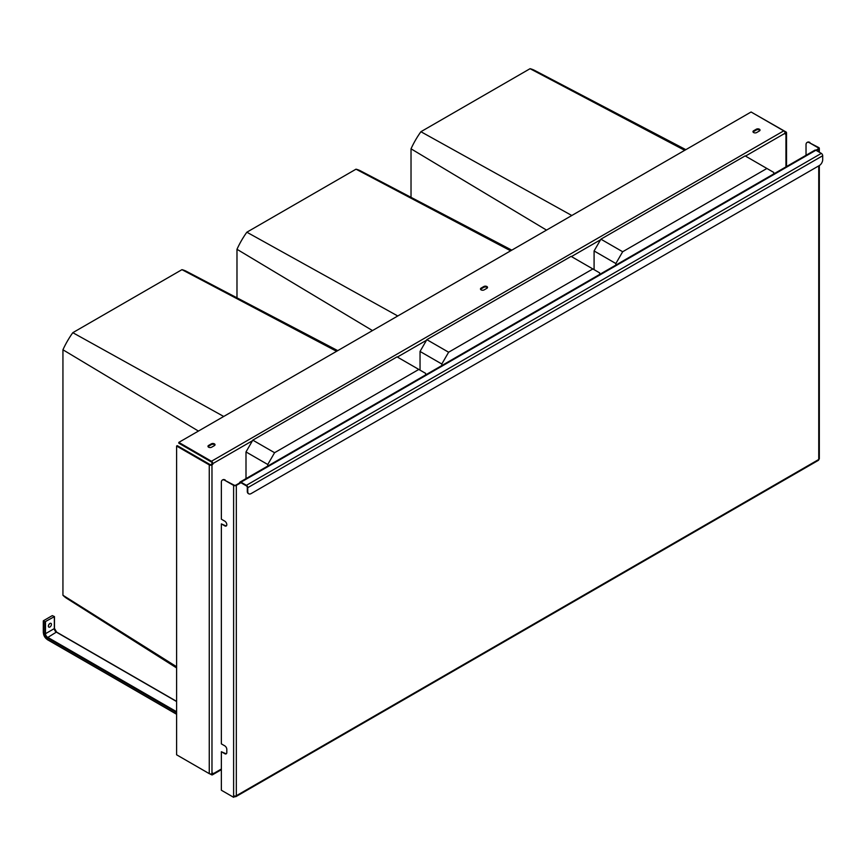 <?xml version="1.0" encoding="UTF-8"?>
<svg xmlns="http://www.w3.org/2000/svg" width="866" height="866" viewBox="0 0 866 866"><rect width="100%" height="100%" fill="white"/><g stroke="black" fill="none" stroke-linecap="round" stroke-linejoin="round"><path stroke-width="1.3" d="M546.522 230.107L411.025 148.811A59.895 34.575 -60 0 1 420.497 132.292A59.895 34.575 -60 0 1 420.898 131.719L530.057 68.695A59.895 34.575 -60 0 1 534.679 70.438L685.85 149.666M615.856 265.083L615.856 263.535L622.665 251.746L766.908 168.469L773.717 172.399L773.717 173.947M594.087 269.662L594.087 250.956L600.896 239.178L622.665 251.746M594.087 250.956L615.856 263.535M600.896 239.178L745.139 155.891L766.908 168.469M684.692 150.327L530.057 68.695M571.809 215.504L420.898 131.719M411.025 197.34L411.025 148.8M372.477 330.585L236.981 249.289A59.895 34.575 -60 0 1 246.442 232.77A59.895 34.575 -60 0 1 246.853 232.207L356.013 169.184A59.895 34.575 -60 0 1 360.635 170.927L511.806 250.144M441.812 365.56L441.812 364.012L448.62 352.224L592.864 268.947L599.662 272.877L599.662 274.425M420.042 370.139L420.042 351.444L426.841 339.656L448.62 352.224M420.042 351.444L441.812 364.012M426.841 339.656L571.084 256.379L592.864 268.947M510.648 250.815L356.013 169.184M397.765 315.982L246.853 232.207M236.981 297.817L236.981 249.289M198.433 431.073L62.937 349.777A59.895 34.575 -60 0 1 72.398 333.258A59.895 34.575 -60 0 1 72.798 332.685L181.957 269.662A59.895 34.575 -60 0 1 186.591 271.415L337.751 350.633M176.599 667.924L66.769 598.374A59.895 34.575 -60 0 1 63.229 595.537A59.895 34.575 -60 0 1 62.937 595.245L62.937 349.777M267.767 466.049L267.767 464.501L274.576 452.712L418.819 369.436L425.617 373.365L425.617 374.913M245.998 478.617L245.998 451.933L252.796 440.145L274.576 452.712M245.998 451.933L267.767 464.501M252.796 440.145L397.039 356.868L418.819 369.436M336.603 351.304L181.957 269.662M223.72 416.47L72.798 332.685M176.599 666.733L62.937 595.245M178.807 442.396L178.807 443.186L211.466 462.043A0.963 0.552 -120 0 1 212.148 463.223L211.293 464.501A0.963 0.552 0 0 1 209.929 464.501L177.27 445.644L176.599 446.033L209.258 464.89A1.927 1.115 0 0 0 211.975 464.89L212.83 463.613A1.927 1.115 -120 0 0 211.466 461.253L178.807 442.396L751.093 111.995L783.752 130.853A1.927 1.115 60 0 1 785.105 133.212L785.278 133.115A0.963 0.552 0 0 0 785.278 132.325L784.812 132.054M753.128 113.175L785.96 131.935A1.927 1.115 0 0 1 786.523 132.714A1.927 1.115 0 0 1 785.96 133.505L785.96 166.867M745.474 156.096L785.105 133.212L785.105 133.992L785.96 133.505M210.081 773.933L211.466 774.734A1.927 1.115 -120 0 0 212.43 774.832A1.927 1.115 -120 0 0 212.83 773.944L212.83 773.165L211.975 773.652A1.927 1.115 180 0 1 209.258 773.652L176.599 754.795L176.599 446.033M212.148 773.555L212.148 773.555A0.963 0.552 -120 0 1 211.466 773.944L212.148 773.555M208.609 445.427L211.326 443.857A2.165 1.245 0 0 1 213.686 443.587A2.165 1.245 0 0 1 215.028 444.734A2.165 1.245 0 0 1 214.389 445.622L211.672 447.192A2.165 1.245 0 0 1 209.312 447.462A2.165 1.245 0 0 1 207.97 446.315A2.165 1.245 0 0 1 208.609 445.427L208.609 446.217L211.326 444.637L211.326 443.857M481.106 288.097A2.165 1.245 0 0 0 480.468 288.984A2.165 1.245 0 0 0 481.81 290.142A2.165 1.245 0 0 0 484.17 289.872L486.887 288.291A2.165 1.245 0 0 0 487.526 287.415A2.165 1.245 0 0 0 486.183 286.256A2.165 1.245 0 0 0 483.823 286.527L481.106 288.097L481.106 288.887L483.823 287.317L483.823 286.527M753.604 130.777A2.165 1.245 0 0 0 752.976 131.654A2.165 1.245 0 0 0 754.308 132.812A2.165 1.245 0 0 0 756.668 132.541L759.385 130.972A2.165 1.245 0 0 0 760.023 130.084A2.165 1.245 0 0 0 758.692 128.937A2.165 1.245 0 0 0 756.332 129.207L753.604 130.777L753.604 131.556L756.332 129.987L756.332 129.207M759.915 130.485A2.165 1.245 0 0 0 756.332 129.987M487.417 287.804A2.165 1.245 0 0 0 483.823 287.317M214.92 445.135A2.165 1.245 0 0 0 211.326 444.637M212.148 464.003L212.83 464.403M44.805 621.907L43.441 620.727L52.285 615.618L54.471 616.603L44.805 621.907L44.805 633.696A3.367 1.949 -120 0 0 47.186 637.82L176.599 712.534M51.44 624.364A2.165 1.245 120 0 0 50.986 623.368A2.165 1.245 120 0 0 49.319 623.953A2.165 1.245 120 0 0 48.377 626.129A2.165 1.245 120 0 0 48.821 627.125A2.165 1.245 120 0 0 50.488 626.54A2.165 1.245 120 0 0 51.44 624.364M48.528 625.284A2.165 1.245 120 0 0 49.243 624.029M819.301 165.558L251.162 493.566A4.806 2.782 -60 0 1 248.759 493.804A4.806 2.782 -60 0 1 247.763 491.607L247.763 487.677A1.927 1.115 60 0 0 246.399 485.317L240.964 482.178A1.927 1.115 60 0 0 240.001 482.081L814.938 150.143A1.927 1.115 60 0 1 815.891 150.24L821.336 153.379A1.927 1.115 60 0 1 822.7 155.739L822.7 159.669A4.806 2.782 -60 0 1 819.301 165.558M248.531 493.652A4.806 2.782 -60 0 1 248.282 493.533A4.806 2.782 -60 0 1 247.286 491.325L247.763 491.607M234.091 795.93L234.091 797.023L234.967 796.514A1.927 1.115 -120 0 0 235.931 796.612A1.927 1.115 -120 0 0 236.331 795.735A1.927 1.115 0 0 1 233.614 795.735L233.614 797.305L221.36 790.236L221.36 751.731L224.77 753.701A2.89 1.667 -120 0 0 226.21 753.842A2.89 1.667 -120 0 0 226.805 752.522L226.805 749.382A2.89 1.667 -120 0 0 224.77 745.842L221.36 743.883L221.36 523.898L224.77 525.857A2.89 1.667 -120 0 0 226.21 525.998A2.89 1.667 -120 0 0 226.654 523.692A2.89 1.667 -120 0 0 224.77 521.148L221.36 519.178L221.36 482.254A4.806 2.782 -120 0 1 222.356 480.056A4.806 2.782 -120 0 1 224.77 480.294L233.614 485.393A1.927 1.115 0 0 0 236.331 485.393L240.077 483.239A1.256 0.725 60 0 1 240.964 482.73L246.399 485.869A1.256 0.725 60 0 1 247.286 487.396L247.286 491.325M240.964 482.178L818.273 148.865A1.256 0.725 0 0 0 818.273 147.848L809.429 142.738A4.806 2.782 60 0 0 807.025 142.5A4.806 2.782 60 0 0 806.029 144.698L806.029 155.285M235.931 796.612L818.359 460.355A1.927 1.115 -120 0 0 818.749 459.478L818.749 459.478A1.927 1.115 0 0 0 819.323 458.688L819.323 165.547M816.367 150.511L818.749 149.136A1.927 1.115 0 0 0 819.323 148.357A1.927 1.115 0 0 0 818.749 147.566L809.429 142.738M807.274 142.381A4.806 2.782 60 0 1 807.502 142.219A4.806 2.782 60 0 1 809.905 142.457M233.614 797.305L234.827 796.049M240.964 482.73L239.601 482.957A1.927 1.115 60 0 1 240.001 482.081M224.77 480.294L234.091 485.122A1.256 0.725 0 0 0 235.855 485.122L239.601 482.957M225.247 480.013A4.806 2.782 -120 0 0 222.833 479.775A4.806 2.782 -120 0 0 222.616 479.937M221.36 751.731L225.247 753.42A2.89 1.667 -120 0 0 226.427 753.669M221.36 523.898L225.247 525.586A2.89 1.667 -120 0 0 226.427 525.824M785.278 132.325L785.278 133.115M212.83 463.613L252.461 440.729M397.386 357.063L426.505 340.251M571.43 256.574L600.549 239.763M211.975 464.89L211.975 773.652M212.83 773.944L221.36 769.019M211.466 461.253L783.752 130.853M209.258 464.89L209.258 773.652M43.441 621.117L43.441 632.516M43.441 632.905A5.293 3.053 -120 0 0 47.186 639.389L176.599 714.104L47.284 639.606L43.3 632.71L43.3 620.922M45.487 621.907L45.487 633.696L44.805 633.696M54.331 616.798L54.331 628.586L45.487 633.696A2.89 1.667 -120 0 0 47.522 637.224L176.599 711.744M54.331 628.196L54.331 628.586A2.89 1.667 -120 0 0 56.366 632.115L47.186 637.82M54.352 628.575A3.367 1.949 -120 0 0 56.387 632.104M47.186 639.389L176.599 714.266M56.712 632.321L176.599 701.536M822.7 155.739L247.763 487.677M821.336 153.379L246.399 485.317M818.273 148.865L818.273 147.848M236.331 485.393L236.331 795.735L818.749 459.478L818.749 165.871M818.749 151.886L818.749 149.136M233.614 795.735L233.614 485.393M786.523 166.543L786.523 132.714M212.43 774.832L221.36 769.668M176.599 701.373L56.604 632.093L54.471 628.391L54.471 616.603M819.323 148.357L819.323 152.21"/></g></svg>
